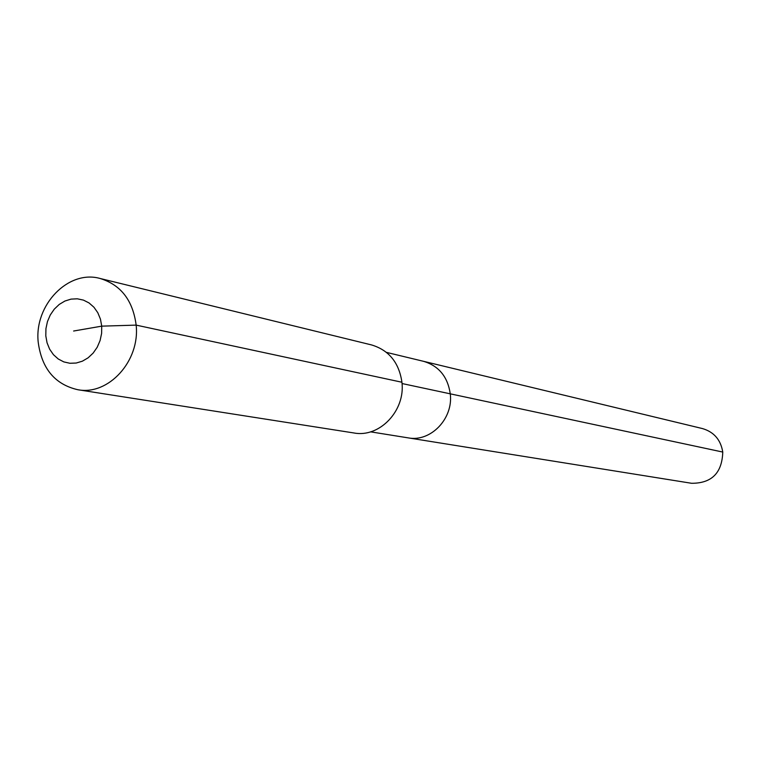<?xml version="1.0" encoding="UTF-8"?>
<svg xmlns="http://www.w3.org/2000/svg" width="761" height="761" viewBox="0 0 761 761"><rect width="100%" height="100%" fill="white"/><g stroke="black" fill="none" stroke-linecap="round" stroke-linejoin="round"><path stroke-width="1.14" d="M386.474 352.381L702.517 428.586C713.989 431.991 720.743 439.82 722.769 452.063C722.084 472.971 711.687 483.378 691.559 483.283L408.172 437.87C430.65 442.303 453.48 418.598 450.274 393.837C453.48 418.598 430.65 442.303 408.172 437.87L370.55 431.839M402.036 383.534L450.274 393.837C447.715 376.733 438.793 365.889 423.516 361.313C438.793 365.889 447.715 376.733 450.274 393.837L722.769 452.063M100.072 278.469L371.625 344.952C388.947 350.212 399.049 362.636 401.932 382.241C405.527 410.664 379.539 437.936 353.989 432.98L77.784 389.718C54.849 384.4 41.646 368.505 38.193 342.041C34.159 304.971 68.309 269.48 100.072 278.469C120.875 284.833 132.899 300.386 136.152 325.118C140.157 360.999 108.443 395.749 77.784 389.718M73.627 331.025L101.736 326.146L101.613 333.413L100.081 340.567L97.218 347.235L93.165 353.075L88.133 357.803L82.388 361.18L76.205 363.035L69.917 363.273L63.819 361.903L58.236 358.983L53.432 354.674L49.646 349.194L47.058 342.811L45.803 335.858L45.936 328.657L47.448 321.58L50.274 314.978L54.269 309.166L59.225 304.438L64.913 301.033L71.058 299.121L77.337 298.807L83.444 300.11L89.075 302.964L93.945 307.235L97.798 312.714L100.442 319.125L101.736 326.146L136.152 325.118L401.932 382.241"/></g></svg>
